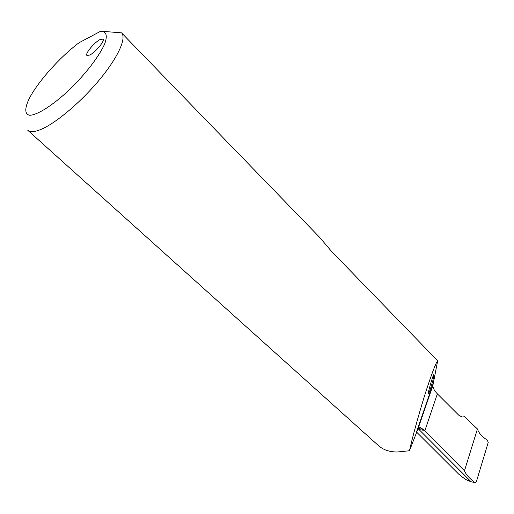 <?xml version="1.0" encoding="UTF-8"?>
<svg xmlns="http://www.w3.org/2000/svg" width="514" height="514" viewBox="0 0 514 514"><rect width="100%" height="100%" fill="white"/><g stroke="black" fill="none" stroke-linecap="round" stroke-linejoin="round"><path stroke-width="0.77" d="M89.764 55.043L86.943 55.473C84.726 53.957 94.313 42.36 100.057 39.572L102.98 39.103C105.229 40.574 95.482 52.357 89.764 55.043M428.644 391.52L428.419 393.737C428.843 394.893 433.591 378.606 433.649 376.98L433.906 374.629C433.463 373.466 428.644 390.075 428.644 391.52M379.159 446.236C383.823 450.058 389.824 451.979 397.168 452.005L409.465 450.759C412.62 436.675 417.651 418.325 424.564 395.709C431.304 374.79 435.679 363.147 437.677 360.789L331.421 251.262L319.83 237.545L121.529 32.845C126.727 37.875 118.233 57.009 100.05 79.072C81.925 101.123 57.028 122.332 41.775 129.059C34.939 132.053 30.281 132.471 27.807 130.325L379.159 446.236M409.465 450.759L418.004 428.83L420.895 427.732L424.294 430.34L464.463 470.811L477.435 428.978C478.656 432.878 481.978 436.624 487.394 440.222L488.236 442.413L476.311 481.92L475.026 482.646L470.606 481.605L475.026 482.646M416.507 432.011L458.713 474.146L465.363 479.356L470.606 481.605M477.435 428.978L464.547 416.751L462.073 417.015L458.629 415.087L437.363 393.84C434.51 390.961 433.006 388.205 432.859 385.564L437.677 360.789M102.485 31.322L121.529 32.845M79.15 42.694L100.32 31.425C106.128 30.975 107.837 35.241 104.772 43.664C99.62 55.769 85.497 74.228 69.114 90.021C52.672 105.441 37.169 115.22 29.741 115.226C24.91 114.41 24.569 108.936 28.482 100.166C36.211 83.602 59.573 57.202 79.15 42.694M416.424 432.223L432.974 384.061M424.294 430.34L424.808 430.873L437.363 393.84M464.547 416.751L462.208 417.034M424.275 430.34L419.103 429.627L470.869 481.541M464.463 470.811C465.864 474.313 469.256 478.181 474.64 482.428M424.23 430.289L419.996 427.738L420.895 427.738M419.103 429.627L418.081 428.721M418.004 428.83L432.859 385.564M419.161 427.744L420.715 427.944"/></g></svg>
